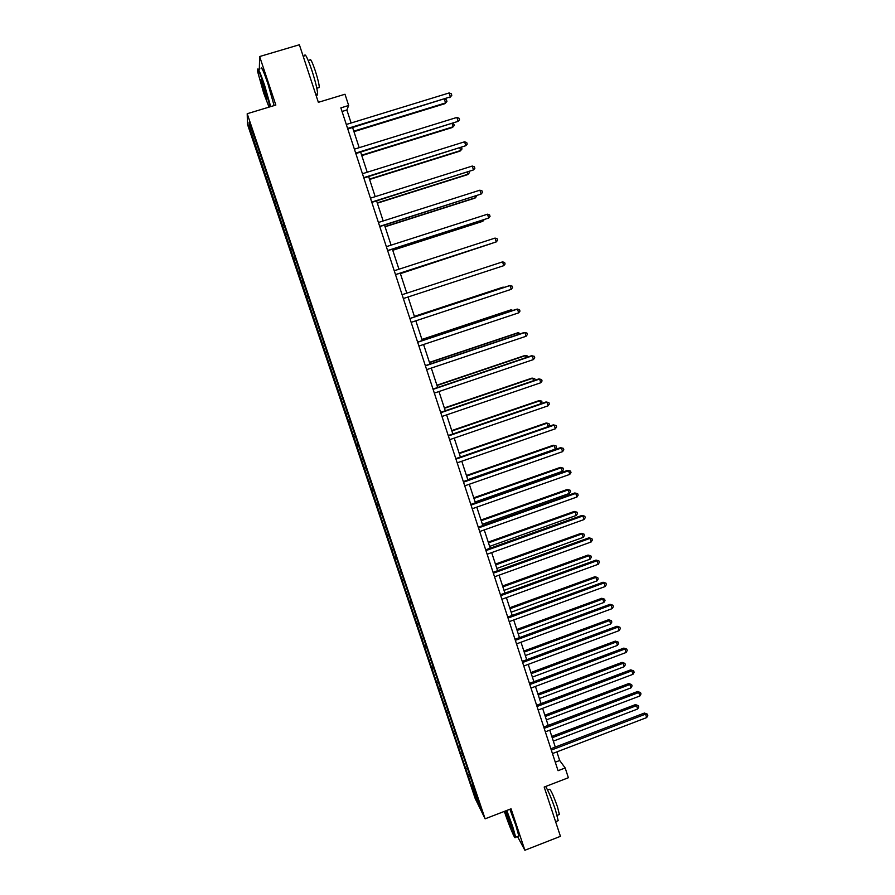 <?xml version="1.0" encoding="UTF-8"?>
<svg xmlns="http://www.w3.org/2000/svg" width="895" height="895" viewBox="0 0 895 895"><rect width="100%" height="100%" fill="white"/><g stroke="black" fill="none" stroke-linecap="round" stroke-linejoin="round"><path stroke-width="1.34" d="M247.467 124.282L475.223 798.608L485.124 818.824L247.21 113.721L247.467 124.282M517.511 836.523L524.884 850.25L560.438 836.333L544.182 787.052L568.37 777.733L565.181 767.966L559.688 760.504L556.869 751.889M247.21 113.721L275.839 105.062L259.628 56.542L259.326 69.374M259.628 56.542L299.377 44.75L318.363 102.321L344.989 94.243L348.67 105.498L340.861 107.87L558.066 770.696L565.181 767.966M472.851 784.322L258.241 148.413L249.067 122.212L249.134 126.441L250.712 127.068M472.616 784.546L480.57 808.118L476.532 799.895L467.794 774.88L469.17 774.354M249.134 126.441L467.794 774.88M465.937 768.503L467.19 768.481M461.484 755.346L462.894 755.302M458.699 747.09L459.963 747.045M454.235 733.866L455.723 733.799M451.438 725.576L452.691 725.521M446.952 712.286L448.507 712.196M444.144 703.962L445.386 703.884M439.635 690.616L441.19 690.504M436.805 682.247L438.058 682.158M432.285 668.833L433.829 668.699M429.443 660.432L430.685 660.32M424.89 646.951L426.434 646.794M422.037 638.515L423.279 638.381M417.473 624.967L419.017 624.788M414.609 616.487L415.839 616.342M410.011 602.883L411.555 602.682M407.135 594.358L408.366 594.19M402.515 580.687L404.048 580.463M399.629 572.118L400.859 571.939M394.986 558.39L396.519 558.144M392.077 549.776L393.308 549.575M387.423 535.982L388.945 535.713M384.503 527.334L385.723 527.11M379.816 513.473L381.348 513.182M376.884 504.78L378.104 504.545M372.186 490.852L373.696 490.538M369.232 482.114L370.452 481.857M364.511 468.119L366.021 467.783M361.546 459.348L362.766 459.068M356.792 445.274L358.302 444.916M353.816 436.469L355.035 436.167M349.05 422.328L350.549 421.948M346.052 413.468L347.26 413.154M341.264 399.271L342.763 398.857M338.254 390.365L339.462 390.03M333.432 376.09L334.931 375.665M330.412 367.151L331.62 366.793M325.567 352.809L327.067 352.35M322.536 343.825L323.733 343.445M309.737 305.9L310.923 305.497M306.672 296.827L308.148 296.312M301.749 282.272L302.946 281.847M298.673 273.154L300.161 272.606M293.739 258.521L294.925 258.073M290.64 249.358L292.117 248.799M285.684 234.669L286.859 234.199M282.574 225.451L284.039 224.858M277.584 210.683L278.759 210.202M274.463 201.431L275.928 200.816M269.451 186.585L270.626 186.082M266.307 177.288L267.773 176.639M261.273 162.375L262.436 161.838M258.118 153.023L259.572 152.351M524.884 850.25L511.045 808.812L485.124 818.824M351.12 123.007L346.868 109.995L348.67 105.498M555.28 747.045L549.754 730.163M548.188 725.375L542.616 708.337M541.061 703.593L535.445 686.409M533.901 681.71L528.229 664.37M526.707 659.716L520.991 642.23M519.48 637.632L513.708 619.989M512.22 615.424L506.402 597.636M504.925 593.128L499.052 575.172M497.598 570.719L491.668 552.607M490.225 548.199L484.251 529.929M482.819 525.566L476.789 507.141M475.39 502.833L469.304 484.251M467.906 479.988L461.775 461.238M460.399 457.032L454.212 438.114M452.859 433.963L446.616 414.888M445.274 410.783L438.975 391.54M437.655 387.49L431.3 368.08M429.992 364.086L423.581 344.497M422.295 340.57L415.828 320.802M414.564 316.931L408.042 296.995M406.789 293.168L400.233 273.132M398.957 269.227L392.39 249.168M391.081 245.152L384.514 225.07M383.172 220.964L376.594 200.86M375.218 196.665L368.628 176.528M367.23 172.232L360.629 152.083M359.197 147.686L352.596 127.504M476.532 799.895L477.449 798.866M468.711 776.715L470.043 776.692M342.047 111.472L346.868 109.995M555.28 762.193L559.688 760.504M258.096 153.895L259.908 153.336M266.251 178.049L268.052 177.49M274.362 202.08L276.163 201.509M282.44 225.987L284.23 225.428M290.472 249.794L292.262 249.224M298.471 273.467L300.25 272.897M306.426 297.039L308.204 296.458M325.254 352.775L327.011 352.194M333.074 375.956L334.831 375.374M340.872 399.025L342.617 398.432M348.625 421.981L350.37 421.388M356.333 444.837L358.078 444.244M364.019 467.57L365.753 466.977M371.66 490.203L373.383 489.61M379.267 512.723L380.99 512.13M386.83 535.143L388.553 534.539M394.371 557.451L396.082 556.847M401.866 579.658L403.578 579.054M409.328 601.764L411.029 601.149M416.757 623.759L418.457 623.144M424.152 645.653L425.796 645.049M431.513 667.435L433.046 666.876M438.83 689.128L440.262 688.602M446.124 710.719L447.522 710.194M453.373 732.199L454.772 731.685M460.601 753.59L461.988 753.064M347.786 128.981L450.386 96.873L347.607 128.444M449.145 92.946L451.293 93.751L451.796 95.329L450.386 96.873L449.145 92.946L346.309 124.483M451.796 95.329L449.771 97.644M353.95 131.666L444.972 103.663L445.565 102.925L444.412 99.289M353.782 131.162L445.565 102.925L446.929 101.403L444.972 103.663M444.67 99.211L446.448 99.882L446.929 101.403M270.145 106.785L264.014 85.148C259.349 71.667 257.156 66.957 257.458 71.018L263.667 93.035L269.015 107.132M257.648 69.34C257.939 67.304 260.221 72.495 264.484 84.902L270.693 106.617M263.924 87.162L267.023 98.137C267.157 100.139 266.061 97.79 263.756 91.111L260.59 79.599L263.924 87.162M261.228 80.058L267.001 98.036M304.445 55.926C304.938 52.66 307.444 57.571 311.963 70.671C315.443 81.546 317.333 89.265 317.624 93.818C317.624 95.396 317.177 95.53 316.293 94.221M309.838 60.222C310.218 57.873 312.042 61.408 315.286 70.817C317.781 78.637 319.123 84.197 319.325 87.497L318.329 87.788M261.116 68.837C261.139 65.704 263.421 70.705 267.963 83.861L274.116 105.588M504.355 811.396L504.858 812.917C508.998 825.391 515.464 840.729 515.162 837.217L506.313 810.635M506.771 810.456L512.69 826.51L515.721 837.217L515.151 837.44M505.485 810.959L511.761 828.099C511.425 828.882 509.714 824.921 506.648 816.24L505.16 811.083M505.764 811.463L511.66 827.595M545.681 786.47C548.646 791.672 551.902 799.481 555.459 809.897L558.189 820.67L557.317 821.006M547.55 789.949L549.15 789.323C550.246 788.529 553.009 794.335 557.44 806.731L559.386 814.495L558.748 814.741M509.893 809.259L515.811 825.291L518.832 836.008L518.239 836.232M355.841 153.571L458.128 121.351L355.684 153.112M456.886 117.435L459.023 118.218L459.515 119.773L458.128 121.351L456.886 117.435L354.398 149.163M363.851 178.027L465.825 145.695L363.728 177.646M464.594 141.802L466.72 142.551L467.212 144.106L465.825 145.695L464.594 141.802L362.441 173.731M361.793 155.618L452.512 127.448L453.127 126.788L452.143 123.7M361.647 155.193L453.127 126.788L454.481 125.255L453.105 123.398M369.59 179.459L460.019 151.121L460.645 150.539L459.84 147.988M369.467 179.101L460.645 150.539L461.999 148.973L461.518 147.462M371.828 202.371L473.489 169.927L371.727 202.069M472.269 166.056L474.372 166.772L474.865 168.316L473.489 169.927L472.269 166.056L370.452 198.164M379.771 226.58L481.118 194.047L379.693 226.368M479.899 190.187L481.991 190.87L482.472 192.414L481.118 194.047L479.899 190.187L378.417 222.486M387.658 250.689L488.704 218.044L387.613 250.544M487.495 214.207L489.565 214.856L490.046 216.389L488.704 218.044L487.495 214.207L386.349 246.673M377.343 203.176L467.481 174.682L468.141 174.167L467.503 172.153M377.254 202.897L468.141 174.167L469.483 172.59L469.17 171.616M385.074 226.782L474.921 198.131L475.592 197.683L475.122 196.195M385.007 226.569L475.592 197.683L476.789 195.669M392.76 250.276L482.315 221.468L483.009 221.087L482.696 220.125M392.715 250.141L483.009 221.087L484.184 219.644M400.401 273.646L490.247 243.932M400.378 273.59L490.93 243.72M504.03 287.44L503.124 287.116L414.374 316.36M504.78 287.194L414.396 316.427M511.47 310.923L511.157 309.927L510.385 310.028L421.925 339.429M513.014 310.408L511.157 309.927L421.97 339.563M518.876 334.294L518.406 332.795L517.623 332.839L429.432 362.374M520.521 333.745L518.406 332.795L429.499 362.587M526.249 357.553L525.622 355.561L524.817 355.528L436.905 385.219M527.882 356.993L527.569 356.02L525.622 355.561L436.995 385.499M533.588 380.688L532.805 378.216L531.977 378.115L444.345 407.952M535.143 380.162L534.74 378.641L532.805 378.216L444.457 408.299M540.882 403.723L539.942 400.77L539.103 400.602L451.74 430.573M541.743 403.432L541.867 401.161L539.942 400.77L451.874 430.987M548.154 426.647L547.058 423.212L546.196 422.977L459.113 453.094M546.196 422.977L548.971 423.581L547.058 423.212L459.269 453.575M548.971 423.581L549.429 425.013L548.344 426.579M467.794 479.642L555.269 449.111L554.139 445.542L553.255 445.251L466.44 475.502M553.255 445.251L556.041 445.889L554.139 445.542L466.619 476.05M556.041 445.889L556.489 447.321L555.269 449.111M475.111 501.994L562.306 471.329L561.187 467.783L560.281 467.414L473.735 497.81M560.281 467.414L563.067 468.096L561.187 467.783L473.936 498.425M563.067 468.096L563.514 469.517L562.306 471.329M482.394 524.246L569.321 493.447L568.191 489.912L567.273 489.475L481.007 520.006M567.273 489.475L570.07 490.191L568.191 489.912L481.23 520.689M570.07 490.191L570.518 491.612L569.321 493.447M489.632 546.386L576.29 515.453L575.172 511.929L574.232 511.448L488.234 542.101M574.232 511.448L577.04 512.197L575.172 511.929L488.48 542.851M577.04 512.197L577.476 513.607L576.29 515.453M496.848 568.437L583.238 537.358L582.119 533.856L581.168 533.308L495.427 564.096M581.168 533.308L583.976 534.091L582.119 533.856L495.696 564.913M583.976 534.091L584.413 535.49L583.238 537.358M504.019 590.376L590.141 559.162L589.033 555.683L588.06 555.068L502.587 585.99M588.06 555.068L590.879 555.885L589.033 555.683L502.878 586.863M590.879 555.885L591.315 557.283L590.141 559.162M511.168 612.202L597.021 580.866L595.925 577.398L594.929 576.727L509.714 607.772M594.929 576.727L597.748 577.588L595.925 577.398L510.027 608.712M597.748 577.588L598.184 578.975L597.021 580.866M395.523 274.664L496.255 241.918L395.5 274.597M495.047 238.092L497.105 238.719L497.586 240.24L496.255 241.918L495.047 238.092L394.236 270.749M402.09 294.701L502.565 261.877L503.762 265.67L403.343 298.538M502.565 261.877L504.612 262.459L505.093 263.98L503.762 265.67M409.899 318.542L510.049 285.539L511.246 289.32L411.152 322.357M409.876 318.475L509.255 285.718L512.085 286.098L512.555 287.608L511.246 289.32M417.674 342.259L517.489 309.088L518.686 312.847L418.916 346.052M417.629 342.114L516.683 309.189L519.514 309.614L519.984 311.113L518.686 312.847M425.405 365.865L524.906 332.515L526.092 336.263L426.647 369.635M425.338 365.652L524.078 332.548L526.909 333.018L527.379 334.506L526.092 336.263M433.102 389.359L532.279 355.83L533.454 359.566L434.332 393.106M433.012 389.068L531.429 355.796L534.27 356.299L534.74 357.787L533.454 359.566M440.765 412.729L539.618 379.044L540.793 382.747L441.985 416.466M440.642 412.36L538.745 378.932L541.587 379.48L542.057 380.957L540.793 382.747M448.384 435.988L546.923 402.135L548.087 405.827L449.603 439.702M448.238 435.552L546.028 401.956L548.881 402.537L549.351 404.014L548.087 405.827M455.969 459.135L554.184 425.114L555.347 428.794L457.188 462.827M455.801 458.632L553.278 424.879L556.131 425.494L556.6 426.96L555.347 428.794M553.278 424.879L556.131 425.494M463.52 482.17L561.422 447.992L562.575 451.639L464.729 485.851M463.33 481.588L560.494 447.679L563.358 448.339L563.816 449.805L562.575 451.639M560.494 447.679L563.358 448.339M471.027 505.093L568.616 470.748L569.768 474.395L472.236 508.752M470.815 504.444L567.665 470.367L570.54 471.072L570.999 472.526L569.768 474.395M567.665 470.367L570.54 471.072M478.501 527.905L575.776 493.402L576.928 497.027L479.698 531.54M478.277 527.189L574.814 492.955L577.689 493.704L578.148 495.148L576.928 497.027M574.814 492.955L577.689 493.704M485.94 550.604L582.913 515.956L584.043 519.559L487.137 554.229M485.694 549.821L581.918 515.442L584.804 516.214L585.263 517.657L584.043 519.559M581.918 515.442L584.804 516.214M493.346 573.192L590.006 538.387L591.136 541.978L494.532 576.805M493.067 572.341L589 537.817L591.886 538.633L592.345 540.065L591.136 541.978M589 537.817L591.886 538.633M500.719 595.678L597.066 560.729L598.196 564.297L501.894 599.27M500.417 594.761L596.036 560.08L598.934 560.93L599.381 562.362L598.196 564.297M596.036 560.08L598.934 560.93M508.047 618.053L604.091 582.947L605.221 586.505L509.221 621.633M507.722 617.069L603.051 582.242L605.949 583.137L606.396 584.547L605.221 586.505M603.051 582.242L605.949 583.137M515.352 640.328L611.095 605.076L612.202 608.611L516.516 643.885M515.005 639.276L610.032 604.304L612.93 605.221L613.377 606.642L612.202 608.611M610.032 604.304L612.93 605.221M522.613 662.49L618.053 627.093L619.161 630.606L523.765 666.025M522.244 661.371L616.968 626.254L619.888 627.216L620.324 628.626L619.161 630.606M616.968 626.254L619.888 627.216M529.84 684.541L624.978 648.998L626.086 652.5L530.992 688.076M529.448 683.366L623.882 648.103L626.802 649.099L627.238 650.508L626.086 652.5M623.882 648.103L626.802 649.099M537.034 706.502L631.881 670.814L632.978 674.304L538.186 710.003M536.631 705.26L630.762 669.852L633.682 670.892L634.13 672.279L632.978 674.304M630.762 669.852L633.682 670.892M518.272 633.94L603.868 602.48L602.771 599.024L601.764 598.285L516.818 629.465M601.764 598.285L604.584 599.18L602.771 599.024L517.142 630.46M604.584 599.18L605.02 600.556L603.868 602.48M525.354 655.576L610.681 623.983L609.596 620.537L608.566 619.743L523.877 651.057M608.566 619.743L611.397 620.671L609.596 620.537L524.224 652.108M611.397 620.671L611.822 622.047L610.681 623.983M532.402 677.101L617.472 645.384L616.386 641.961L615.335 641.111L530.903 672.537M615.335 641.111L618.165 642.073L616.386 641.961L531.272 673.666M618.165 642.073L618.602 643.438L617.472 645.384M539.417 698.536L624.218 666.697L623.144 663.284L622.081 662.367L537.906 693.927M622.081 662.367L624.911 663.374L623.144 663.284L538.287 695.113M624.911 663.374L625.348 664.728L624.218 666.697M544.194 728.351L638.739 692.517L639.835 695.997L545.335 731.841M543.768 727.042L637.609 691.499L638.739 692.517L640.54 692.573L640.977 693.961L639.835 695.997M637.609 691.499L640.54 692.573M546.386 719.871L630.941 687.908L629.867 684.518L628.782 683.534L544.865 715.217M628.782 683.534L631.635 684.574L629.867 684.518L545.279 716.459M631.635 684.574L632.06 685.928L630.941 687.908M551.32 750.099L645.575 714.132L646.671 717.589L552.461 753.568M550.872 748.735L644.422 713.046L645.575 714.132L647.353 714.154L647.79 715.53L646.671 717.589M644.422 713.046L647.353 714.154M553.334 741.116L637.632 709.019L636.569 705.64L635.461 704.611L551.801 736.417M635.461 704.611L638.314 705.674L636.569 705.64L552.226 737.715M638.314 705.674L638.739 707.028L637.632 709.019M316.83 88.247L319.325 87.497M317.624 93.818L315.745 94.389M261.15 79.89L260.59 79.599M518.832 836.008L515.721 837.217M557.126 815.367L559.386 814.495M558.189 820.67L555.605 821.677M515.162 837.217L515.744 837.485"/></g></svg>
